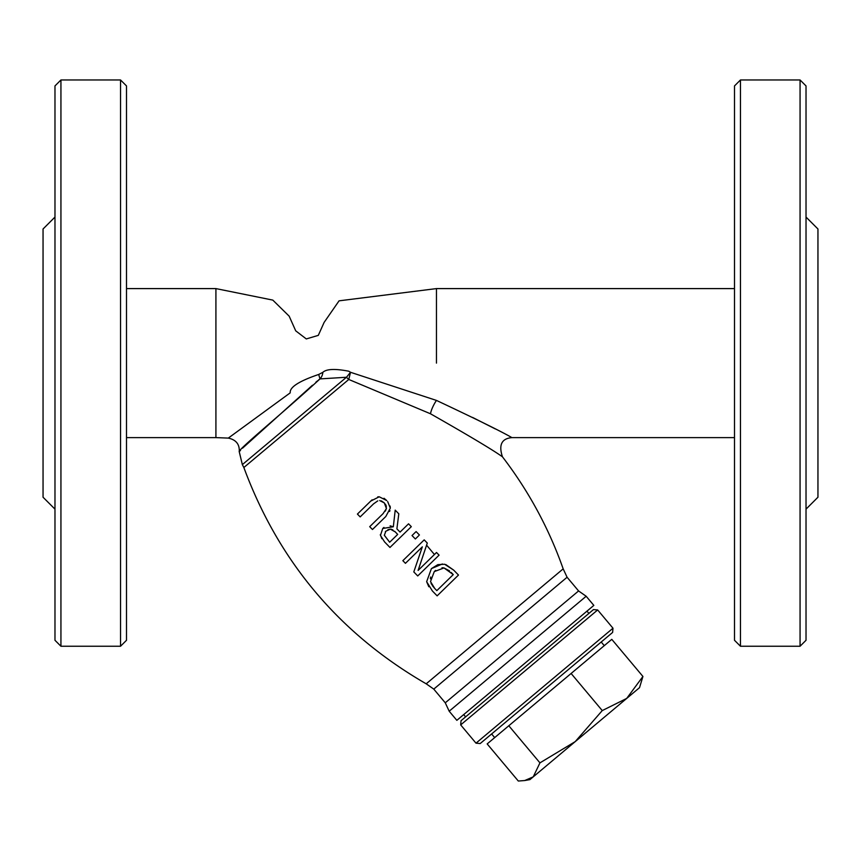 <?xml version="1.0" encoding="UTF-8"?>
<svg xmlns="http://www.w3.org/2000/svg" width="861" height="861" viewBox="0 0 861 861"><rect width="100%" height="100%" fill="white"/><g stroke="black" fill="none" stroke-linecap="round" stroke-linejoin="round"><path stroke-width="1.29" d="M400.053 532.098L408.544 523.822L400.053 532.098L396.889 528.848L400.053 532.098M398.804 513.823L396.889 528.848L398.804 513.823L395.21 510.142L398.804 513.823M390.108 525.834L393.326 526.781L382.747 528.46L383.952 527.438M381.821 538.695L380.314 534.606M418.672 535.746L415.357 538.975L418.672 535.746M413.807 571.919L422.331 546.853L413.807 571.919L417.736 575.944L439.078 555.141L436.505 552.493L418.102 570.434L427.293 543.054L424.193 539.869L402.851 560.672L423.063 540.977M428.81 586.728L426.647 581.692L431.426 568.604L442.36 563.977M567.087 577.247L563.18 568.863L426.195 683.806L433.772 689.112L445.266 702.813L511.929 646.88L578.581 590.947L567.087 577.247L433.772 689.112M445.815 564.579L453.693 570.133L444.62 564.246L437.862 564.644L431.426 568.604L426.647 581.692L432.405 590.99L437.14 595.855L458.482 575.051L453.693 570.133M415.583 532.066L412.021 535.542L415.357 538.975M382.747 528.46L380.444 535.434L384.609 541.956L389.968 547.456L411.171 526.803M436.462 400.419C476.822 419.404 501.963 431.813 511.908 437.625C501.952 431.802 476.811 419.404 436.462 400.419L350.502 372.286L348.78 379.464L430.489 413.775C469.03 435.709 493.019 450.055 502.447 456.804C493.03 450.066 469.041 435.72 430.489 413.775A11.925 3.057 -62.7 0 1 436.462 400.419L436.71 400.526M386.32 509.045L386.255 505.837M385.836 504.89L385.33 504.105M385.276 511.143L385.739 510.422M385.793 516.525L372.469 529.504L385.793 516.525L390.302 508.151L387.687 501.597M389.936 510.562L389.613 511.445M390.055 506.01L390.227 506.935M390.259 507.161L390.302 508.151M384.017 498.261L386.74 500.553L379.227 496.786L370.736 501.08L372.146 499.8M377.775 496.862L379.227 496.786M373.566 503.857L360.178 516.901L373.566 503.857L377.775 500.887M379.669 500.553L384.318 502.91L381.337 500.876M322.864 372.307A11.925 9.277 -105.3 0 1 319.991 378.905C284.959 411.224 237.023 450.346 239.24 451.702C236.861 450.507 284.894 411.267 319.991 378.905L346.456 377.258L242.35 464.617L243.857 467.512L348.78 379.464A11.925 6.21 50 0 1 346.456 377.258L350.502 372.286L348.748 371.209C335.112 368.573 326.491 368.949 322.864 372.307L318.699 374.46C299.025 381.122 289.533 387.246 290.222 392.842L228.499 437.958M472.538 417.413L495.279 428.918M318.699 374.46L319.991 378.905L318.43 380.099M317.601 380.766L315.826 382.252M312.468 385.233L242.544 448.172M240.52 450.314L239.39 451.53M418.102 570.434L434.428 554.516L426.582 545.174M384.318 502.91L386.438 508.582L383.027 513.694L369.703 526.674L372.469 529.504M370.736 501.08L357.412 514.071L360.178 516.901M402.851 560.672L405.434 563.32L422.331 546.853M431.027 583.198L431.576 584.382M432.287 585.545L434.73 588.461L430.511 581.573L434.278 571.596L443.985 567.926L441.994 567.743M436.839 590.624L434.73 588.461L436.839 590.624L453.263 574.599L436.839 590.624M430.704 576.999L430.328 578.764M435.623 570.391L434.278 571.596M451.153 572.447L453.263 574.599L443.985 567.926L449.539 570.897M411.31 526.652L408.544 523.822M395.21 510.142L393.326 526.781M389.667 542.226L384.34 535.316L385.857 531.205L390.388 529.138L395.264 531.915L397.685 534.412L389.667 542.226L384.318 535.198M395.264 531.915L394.629 531.302M392.896 529.924L391.185 529.214M390.388 529.138L387.902 529.698M385.857 531.205L385.319 531.786M419.436 534.993L416.1 531.571M586.169 596.253L593.832 605.391L456.847 720.334L449.184 711.208L586.169 596.253L578.581 590.947M740.46 646.245L734.498 640.283L734.498 85.928L740.46 79.965L740.46 646.245L800.063 646.245L800.063 79.965L740.46 79.965M800.063 79.965L806.025 85.928L806.025 640.283L800.063 646.245M806.025 217.069L817.95 228.994L817.95 497.227L806.025 509.142M126.502 363.105L126.502 85.928L120.54 79.965L120.54 646.245L126.502 640.283L126.502 363.105M60.937 79.965L54.975 85.928L54.975 640.283L60.937 646.245L60.937 79.965L120.54 79.965M54.975 217.069L43.05 228.994L43.05 497.227L54.975 509.142M612.989 628.218L476.004 743.172L460.678 724.897L597.663 609.954L612.989 628.218L612.623 632.426L480.201 743.538L476.004 743.172M597.663 609.954L593.466 609.588L461.044 720.7L460.678 724.897M642.93 676.466L639.519 687.659L626.7 698.422L642.93 676.466L611.784 639.346L487.165 743.915L518.311 781.035L524.715 780.54L533.239 776.848L529.935 779.614L524.715 780.54M539.944 762.868L575.213 741.622L533.239 776.848L539.944 762.868L508.808 725.758M602.259 710.583L626.7 698.422L575.213 741.622L602.259 710.583L571.112 673.474M126.502 288.596L215.917 288.596L272.808 300.102L289.167 316.17L295.71 330.828L306.29 338.933L318.301 335.37L324.123 322.401L339.062 300.833L436.462 288.596L436.462 363.105M215.917 288.596L215.917 437.614L228.348 438.098C236.075 439.788 239.702 444.319 239.24 451.702L242.35 464.617M243.857 467.512C278.62 561.533 339.395 633.642 426.195 683.806M563.18 568.863C548.855 528.299 528.611 490.953 502.447 456.804C498.508 444.933 501.662 438.529 511.908 437.625L734.498 437.614M436.462 288.596L734.498 288.596M463.692 714.587L465.607 716.869M586.976 611.138L588.892 613.419M449.184 711.208L445.266 702.813M126.502 437.614L215.917 437.614M60.937 646.245L120.54 646.245M604.271 645.653L601.204 642.005M494.677 737.608L491.62 733.959"/></g></svg>
